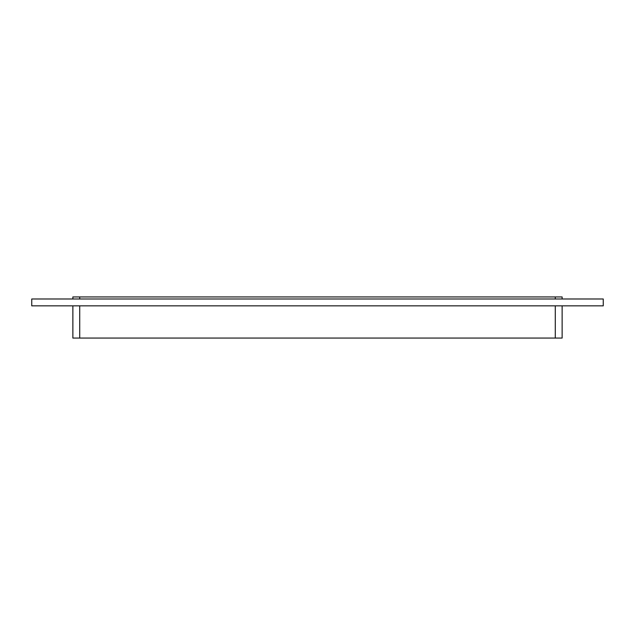 <?xml version="1.0" encoding="UTF-8"?>
<svg xmlns="http://www.w3.org/2000/svg" width="635" height="635" viewBox="0 0 635 635"><rect width="100%" height="100%" fill="white"/><g stroke="black" fill="none" stroke-linecap="round" stroke-linejoin="round"><path stroke-width="0.95" d="M72.866 305.848L72.866 338.058L79.716 338.058L79.716 305.848M555.284 305.848L555.284 338.058L562.134 338.058L562.134 305.848M555.284 338.058L79.716 338.058M79.716 298.998L79.716 296.942L72.866 296.942L72.866 298.998M79.716 296.942L555.284 296.942L555.284 298.998M562.134 298.998L562.134 296.942L555.284 296.942M603.25 305.848L31.75 305.848L31.75 298.998L603.25 298.998L603.25 305.848"/></g></svg>
